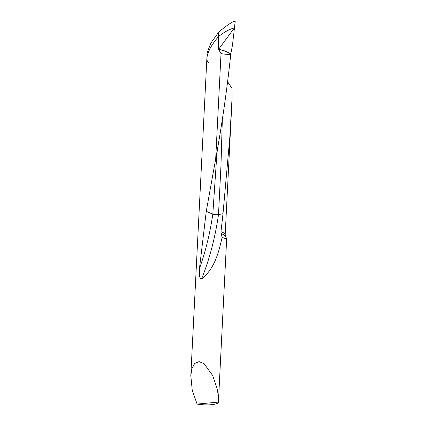 <?xml version="1.0" encoding="UTF-8"?>
<svg xmlns="http://www.w3.org/2000/svg" width="426" height="426" viewBox="0 0 426 426"><rect width="100%" height="100%" fill="white"/><g stroke="black" fill="none" stroke-linecap="round" stroke-linejoin="round"><path stroke-width="0.64" d="M227.564 81.675L231.909 88.235L232.095 97.426L229.784 137.704L223 213.703L220.982 231.669L221.078 233.618L222.122 237.271C218.879 251.75 214.773 268.71 201.562 278.945L200.396 278.716L199.528 276.389L199.459 268.513L206.264 211.339L218.511 143.152C223.549 113.534 227.633 83.89 230.759 54.214C228.373 54.549 225.125 54.342 221.025 53.591L218.421 49.123L218.543 36.551C211.525 44.645 207.638 51.834 206.892 58.117C207.638 51.834 211.525 44.645 218.543 36.551C223.943 32.195 229.231 29.309 234.401 27.898C229.231 29.309 223.943 32.195 218.543 36.551L218.602 32.307L210.817 43.095L207.169 52.728L206.892 58.117C206.796 60.417 207.451 61.887 208.857 62.521M197.1 404.077L192.248 390.322L190.811 375.594L191.897 368.714L194.677 363.49L199.038 361.61L204.16 363.74L212.723 375.588L216.935 388.027C218.053 393.001 218.543 397.692 218.4 402.101A14.452 3.349 2.9 0 1 218.405 402.192A14.452 3.349 2.9 0 1 197.1 404.077L218.4 402.101M221.078 233.618A22.077 5.117 2.9 0 1 222.457 234.156A22.077 5.117 2.9 0 1 225.476 236.313L226.648 238.56L226.131 238.981L222.122 237.271M215.716 158.403L221.025 53.591M235.184 21.715L232.452 45.241L230.759 54.214M223 213.703L218.501 214.576C216.397 214.853 214.496 214.715 212.808 214.161L206.264 211.339M199.459 268.513A180.64 96.154 90.4 0 0 212.808 214.161L216.871 154.058L217.564 148.498M234.188 21.321L234.912 21.3A0.362 0.298 -66.7 0 1 235.189 21.625L233.448 21.486C228.49 24.277 223.543 27.882 218.602 32.307M234.912 21.3A0.362 0.298 -66.7 0 0 234.737 21.369L235.189 21.625L234.401 27.898L218.692 49.187M220.982 231.669A21.497 4.984 2.9 0 1 222.068 232.095A21.497 4.984 2.9 0 1 225.178 234.891L231.606 108.034M218.421 49.123A22.754 8.456 8.6 0 1 230.764 53.798M218.474 49.309A22.754 8.456 8.6 0 1 230.754 53.974M222.324 119.791L220.972 165.576L218.501 214.576A184.112 98.001 90.4 0 1 201.562 278.945M225.476 236.313L225.178 234.891M218.405 402.192L226.68 238.757M190.811 375.594L206.892 58.117"/></g></svg>
